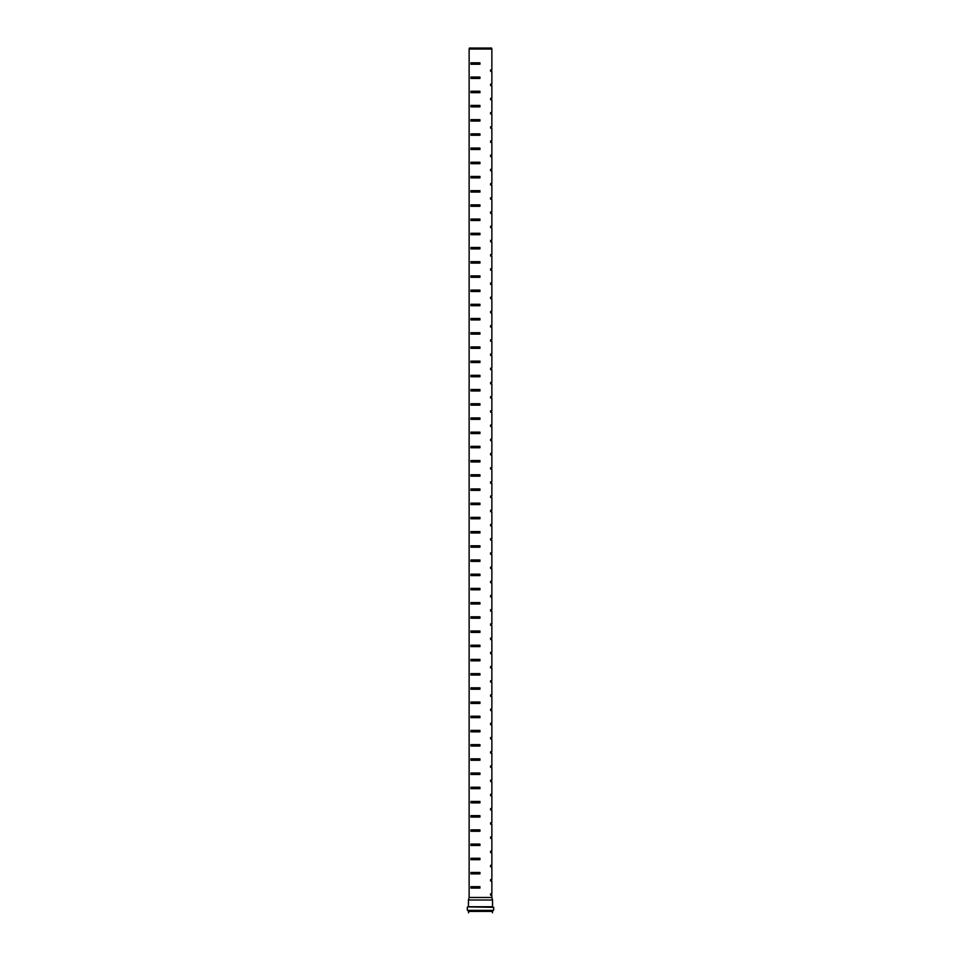 <?xml version="1.0" encoding="UTF-8"?>
<svg xmlns="http://www.w3.org/2000/svg" width="961" height="961" viewBox="0 0 961 961"><rect width="100%" height="100%" fill="white"/><g stroke="black" fill="none" stroke-linecap="round" stroke-linejoin="round"><path stroke-width="1.44" d="M479.935 62.825L479.935 64.243L470.95 64.243L470.95 62.825L479.935 62.825M471.358 62.825L471.358 64.243M479.935 77.024L479.935 78.442L470.95 78.442L470.95 77.024L479.935 77.024M471.358 77.024L471.358 78.442M479.935 91.235L479.935 92.652L470.95 92.652L470.95 91.235L479.935 91.235M471.358 91.235L471.358 92.652M479.935 105.434L479.935 106.851L470.95 106.851L470.95 105.434L479.935 105.434M471.358 105.434L471.358 106.851M479.935 119.644L479.935 121.062L470.95 121.062L470.95 119.644L479.935 119.644M471.358 119.644L471.358 121.062M479.935 133.843L479.935 135.261L470.95 135.261L470.95 133.843L479.935 133.843M471.358 133.843L471.358 135.261M479.935 148.054L479.935 149.472L470.95 149.472L470.95 148.054L479.935 148.054M471.358 148.054L471.358 149.472M479.935 162.253L479.935 163.67L470.95 163.67L470.95 162.253L479.935 162.253M471.358 162.253L471.358 163.67M479.935 176.452L479.935 177.881L470.95 177.881L470.95 176.452L479.935 176.452M471.358 176.452L471.358 177.881M479.935 190.662L479.935 192.08L470.95 192.08L470.95 190.662L479.935 190.662M471.358 190.662L471.358 192.08M479.935 204.861L479.935 206.291L470.95 206.291L470.95 204.861L479.935 204.861M471.358 204.861L471.358 206.291M479.935 219.072L479.935 220.489L470.95 220.489L470.95 219.072L479.935 219.072M471.358 219.072L471.358 220.489M479.935 233.271L479.935 234.7L470.95 234.7L470.95 233.271L479.935 233.271M471.358 233.271L471.358 234.7M479.935 247.482L479.935 248.899L470.95 248.899L470.95 247.482L479.935 247.482M471.358 247.482L471.358 248.899M479.935 261.68L479.935 263.098L470.95 263.098L470.95 261.68L479.935 261.68M471.358 261.68L471.358 263.098M479.935 275.891L479.935 277.309L470.95 277.309L470.95 275.891L479.935 275.891M471.358 275.891L471.358 277.309M479.935 290.09L479.935 291.507L470.95 291.507L470.95 290.09L479.935 290.09M471.358 290.09L471.358 291.507M479.935 304.301L479.935 305.718L470.95 305.718L470.95 304.301L479.935 304.301M471.358 304.301L471.358 305.718M479.935 318.499L479.935 319.917L470.95 319.917L470.95 318.499L479.935 318.499M471.358 318.499L471.358 319.917M479.935 332.71L479.935 334.128L470.95 334.128L470.95 332.71L479.935 332.71M471.358 332.71L471.358 334.128M479.935 346.909L479.935 348.326L470.95 348.326L470.95 346.909L479.935 346.909M471.358 346.909L471.358 348.326M479.935 361.108L479.935 362.537L470.95 362.537L470.95 361.108L479.935 361.108M471.358 361.108L471.358 362.537M479.935 375.319L479.935 376.736L470.95 376.736L470.95 375.319L479.935 375.319M471.358 375.319L471.358 376.736M479.935 389.517L479.935 390.947L470.95 390.947L470.95 389.517L479.935 389.517M471.358 389.517L471.358 390.947M479.935 403.728L479.935 405.146L470.95 405.146L470.95 403.728L479.935 403.728M471.358 403.728L471.358 405.146M479.935 417.927L479.935 419.356L470.95 419.356L470.95 417.927L479.935 417.927M471.358 417.927L471.358 419.356M479.935 432.138L479.935 433.555L470.95 433.555L470.95 432.138L479.935 432.138M471.358 432.138L471.358 433.555M479.935 446.336L479.935 447.754L470.95 447.754L470.95 446.336L479.935 446.336M471.358 446.336L471.358 447.754M479.935 460.547L479.935 461.965L470.95 461.965L470.95 460.547L479.935 460.547M471.358 460.547L471.358 461.965M479.935 474.746L479.935 476.163L470.95 476.163L470.95 474.746L479.935 474.746M471.358 474.746L471.358 476.163M479.935 488.957L479.935 490.374L470.95 490.374L470.95 488.957L479.935 488.957M471.358 488.957L471.358 490.374M479.935 503.156L479.935 504.573L470.95 504.573L470.95 503.156L479.935 503.156M471.358 503.156L471.358 504.573M479.935 517.354L479.935 518.784L470.95 518.784L470.95 517.354L479.935 517.354M471.358 517.354L471.358 518.784M479.935 531.565L479.935 532.983L470.95 532.983L470.95 531.565L479.935 531.565M471.358 531.565L471.358 532.983M479.935 545.764L479.935 547.193L470.95 547.193L470.95 545.764L479.935 545.764M471.358 545.764L471.358 547.193M479.935 559.975L479.935 561.392L470.95 561.392L470.95 559.975L479.935 559.975M471.358 559.975L471.358 561.392M479.935 574.173L479.935 575.603L470.95 575.603L470.95 574.173L479.935 574.173M471.358 574.173L471.358 575.603M479.935 588.384L479.935 589.802L470.95 589.802L470.95 588.384L479.935 588.384M471.358 588.384L471.358 589.802M479.935 602.583L479.935 604.001L470.95 604.001L470.95 602.583L479.935 602.583M471.358 602.583L471.358 604.001M479.935 616.794L479.935 618.211L470.95 618.211L470.95 616.794L479.935 616.794M471.358 616.794L471.358 618.211M479.935 630.993L479.935 632.41L470.95 632.41L470.95 630.993L479.935 630.993M471.358 630.993L471.358 632.41M479.935 645.203L479.935 646.621L470.95 646.621L470.95 645.203L479.935 645.203M471.358 645.203L471.358 646.621M479.935 659.402L479.935 660.82L470.95 660.82L470.95 659.402L479.935 659.402M471.358 659.402L471.358 660.82M479.935 673.613L479.935 675.03L470.95 675.03L470.95 673.613L479.935 673.613M471.358 673.613L471.358 675.03M479.935 687.812L479.935 689.229L470.95 689.229L470.95 687.812L479.935 687.812M471.358 687.812L471.358 689.229M479.935 702.01L479.935 703.44L470.95 703.44L470.95 702.01L479.935 702.01M471.358 702.01L471.358 703.44M479.935 716.221L479.935 717.639L470.95 717.639L470.95 716.221L479.935 716.221M471.358 716.221L471.358 717.639M479.935 730.42L479.935 731.85L470.95 731.85L470.95 730.42L479.935 730.42M471.358 730.42L471.358 731.85M479.935 744.631L479.935 746.048L470.95 746.048L470.95 744.631L479.935 744.631M471.358 744.631L471.358 746.048M479.935 758.83L479.935 760.259L470.95 760.259L470.95 758.83L479.935 758.83M471.358 758.83L471.358 760.259M479.935 773.04L479.935 774.458L470.95 774.458L470.95 773.04L479.935 773.04M471.358 773.04L471.358 774.458M479.935 787.239L479.935 788.657L470.95 788.657L470.95 787.239L479.935 787.239M471.358 787.239L471.358 788.657M479.935 801.45L479.935 802.867L470.95 802.867L470.95 801.45L479.935 801.45M471.358 801.45L471.358 802.867M479.935 815.649L479.935 817.066L470.95 817.066L470.95 815.649L479.935 815.649M471.358 815.649L471.358 817.066M479.935 829.86L479.935 831.277L470.95 831.277L470.95 829.86L479.935 829.86M471.358 829.86L471.358 831.277M479.935 844.058L479.935 845.476L470.95 845.476L470.95 844.058L479.935 844.058M471.358 844.058L471.358 845.476M479.935 858.269L479.935 859.687L470.95 859.687L470.95 858.269L479.935 858.269M471.358 858.269L471.358 859.687M479.935 872.468L479.935 873.885L470.95 873.885L470.95 872.468L479.935 872.468M471.358 872.468L471.358 873.885M479.935 886.667L479.935 888.096L470.95 888.096L470.95 886.667L479.935 886.667M471.358 886.667L471.358 888.096M490.615 71.342L490.615 69.925L490.615 71.342L491.864 71.342L491.864 84.124L490.615 84.124L490.615 85.553L490.615 84.124M490.615 69.925L491.864 69.925L491.864 49.047L469.136 49.047L469.136 897.466L491.864 897.466L492.549 900.001L468.451 900.001L468.451 906.74L492.549 906.74L492.549 900.001M491.864 897.466L491.864 895.196L490.615 895.196L490.615 893.778L491.864 893.778L491.864 880.985L490.615 880.985L490.615 879.567L491.864 879.567L491.864 866.786L490.615 866.786L490.615 865.368L491.864 865.368L491.864 852.587L490.615 852.587L490.615 851.158L491.864 851.158L491.864 838.376L490.615 838.376L490.615 836.959L491.864 836.959L491.864 824.178L490.615 824.178L490.615 822.748L491.864 822.748L491.864 809.967L490.615 809.967L490.615 808.549L491.864 808.549L491.864 795.768L490.615 795.768L490.615 794.339L491.864 794.339L491.864 781.557L490.615 781.557L490.615 780.14L491.864 780.14L491.864 767.358L490.615 767.358L490.615 765.941L491.864 765.941L491.864 753.148L490.615 753.148L490.615 751.73L491.864 751.73L491.864 738.949L490.615 738.949L490.615 737.531L491.864 737.531L491.864 724.738L490.615 724.738L490.615 723.321L491.864 723.321L491.864 710.539L490.615 710.539L490.615 709.122L491.864 709.122L491.864 696.329L490.615 696.329L490.615 694.911L491.864 694.911L491.864 682.13L490.615 682.13L490.615 680.712L491.864 680.712L491.864 667.931L490.615 667.931L490.615 666.502L491.864 666.502L491.864 653.72L490.615 653.72L490.615 652.303L491.864 652.303L491.864 639.521L490.615 639.521L490.615 638.092L491.864 638.092L491.864 625.311L490.615 625.311L490.615 623.893L491.864 623.893L491.864 611.112L490.615 611.112L490.615 609.682L491.864 609.682L491.864 596.901L490.615 596.901L490.615 595.484L491.864 595.484L491.864 582.702L490.615 582.702L490.615 581.285L491.864 581.285L491.864 568.492L490.615 568.492L490.615 567.074L491.864 567.074L491.864 554.293L490.615 554.293L490.615 552.875L491.864 552.875L491.864 540.082L490.615 540.082L490.615 538.665L491.864 538.665L491.864 525.883L490.615 525.883L490.615 524.466L491.864 524.466L491.864 511.684L490.615 511.684L490.615 510.255L491.864 510.255L491.864 497.474L490.615 497.474L490.615 496.056L491.864 496.056L491.864 483.275L490.615 483.275L490.615 481.845L491.864 481.845L491.864 469.064L490.615 469.064L490.615 467.647L491.864 467.647L491.864 454.865L490.615 454.865L490.615 453.436L491.864 453.436L491.864 440.655L490.615 440.655L490.615 439.237L491.864 439.237L491.864 426.456L490.615 426.456L490.615 425.026L491.864 425.026L491.864 412.245L490.615 412.245L490.615 410.827L491.864 410.827L491.864 398.046L490.615 398.046L490.615 396.629L491.864 396.629L491.864 383.835L490.615 383.835L490.615 382.418L491.864 382.418L491.864 369.637L490.615 369.637L490.615 368.219L491.864 368.219L491.864 355.426L490.615 355.426L490.615 354.008L491.864 354.008L491.864 341.227L490.615 341.227L490.615 339.81L491.864 339.81L491.864 327.028L490.615 327.028L490.615 325.599L491.864 325.599L491.864 312.818L490.615 312.818L490.615 311.4L491.864 311.4L491.864 298.619L490.615 298.619L490.615 297.189L491.864 297.189L491.864 284.408L490.615 284.408L490.615 282.99L491.864 282.99L491.864 270.209L490.615 270.209L490.615 268.78L491.864 268.78L491.864 255.998L490.615 255.998L490.615 254.581L491.864 254.581L491.864 241.8L490.615 241.8L490.615 240.382L491.864 240.382L491.864 227.589L490.615 227.589L490.615 226.171L491.864 226.171L491.864 213.39L490.615 213.39L490.615 211.973L491.864 211.973L491.864 199.179L490.615 199.179L490.615 197.762L491.864 197.762L491.864 184.98L490.615 184.98L490.615 183.563L491.864 183.563L491.864 170.77L490.615 170.77L490.615 169.352L491.864 169.352L491.864 156.571L490.615 156.571L490.615 155.153L491.864 155.153L491.864 142.372L490.615 142.372L490.615 140.943L491.864 140.943L491.864 128.161L490.615 128.161L490.615 126.744L491.864 126.744L491.864 113.963L490.615 113.963L490.615 112.533L491.864 112.533L491.864 99.752L490.615 99.752L490.615 98.334L491.864 98.334L491.864 85.553L490.615 85.553M490.615 98.334L490.615 99.752M490.615 112.533L490.615 113.963M490.615 126.744L490.615 128.161M490.615 140.943L490.615 142.372M490.615 155.153L490.615 156.571M490.615 169.352L490.615 170.77M490.615 183.563L490.615 184.98M490.615 197.762L490.615 199.179M490.615 211.973L490.615 213.39M490.615 226.171L490.615 227.589M490.615 240.382L490.615 241.8M490.615 254.581L490.615 255.998M490.615 268.78L490.615 270.209M490.615 282.99L490.615 284.408M490.615 297.189L490.615 298.619M490.615 311.4L490.615 312.818M490.615 325.599L490.615 327.028M490.615 339.81L490.615 341.227M490.615 354.008L490.615 355.426M490.615 368.219L490.615 369.637M490.615 382.418L490.615 383.835M490.615 396.629L490.615 398.046M490.615 410.827L490.615 412.245M490.615 425.026L490.615 426.456M490.615 439.237L490.615 440.655M490.615 453.436L490.615 454.865M490.615 467.647L490.615 469.064M490.615 481.845L490.615 483.275M490.615 496.056L490.615 497.474M490.615 510.255L490.615 511.684M490.615 524.466L490.615 525.883M490.615 538.665L490.615 540.082M490.615 552.875L490.615 554.293M490.615 567.074L490.615 568.492M490.615 581.285L490.615 582.702M490.615 595.484L490.615 596.901M490.615 609.682L490.615 611.112M490.615 623.893L490.615 625.311M490.615 638.092L490.615 639.521M490.615 652.303L490.615 653.72M490.615 666.502L490.615 667.931M490.615 680.712L490.615 682.13M490.615 694.911L490.615 696.329M490.615 709.122L490.615 710.539M490.615 723.321L490.615 724.738M490.615 737.531L490.615 738.949M490.615 751.73L490.615 753.148M490.615 765.941L490.615 767.358M490.615 780.14L490.615 781.557M490.615 794.339L490.615 795.768M490.615 808.549L490.615 809.967M490.615 822.748L490.615 824.178M490.615 836.959L490.615 838.376M490.615 851.158L490.615 852.587M490.615 865.368L490.615 866.786M490.615 879.567L490.615 880.985M490.615 893.778L490.615 895.196M468.536 912.806L468.536 911.412L492.609 911.376L468.391 911.376L492.5 911.376M468.391 911.376L492.609 911.376M468.355 911.352L467.935 910.415L493.113 910.391L467.707 910.391L493.113 910.391M467.707 910.391L493.293 910.391M467.707 906.884L493.714 907.316L467.707 906.884M468.451 906.74L492.549 906.74M469.136 49.047L469.4 48.05L491.6 48.05L491.864 49.047M492.464 912.806L492.464 911.412M492.645 911.352L493.065 910.415M493.714 909.971L493.714 907.316M467.286 909.971L467.286 907.316M469.136 897.466L468.451 900.001"/></g></svg>

